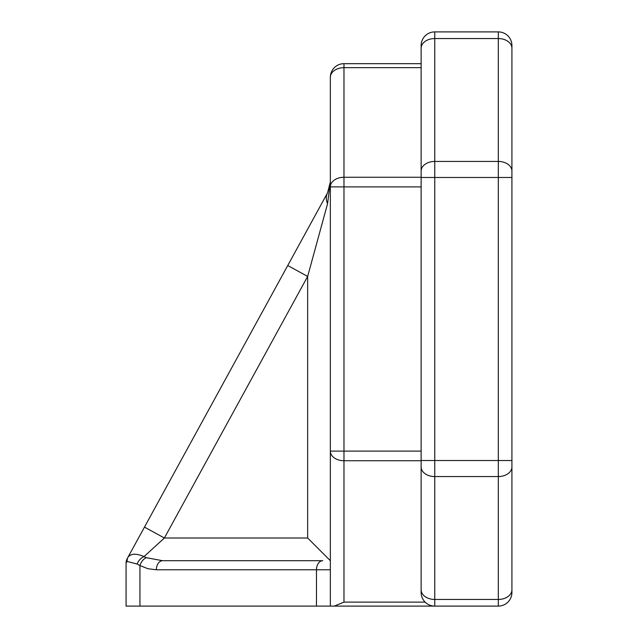 <?xml version="1.0" encoding="UTF-8"?>
<svg xmlns="http://www.w3.org/2000/svg" width="638" height="638" viewBox="0 0 638 638"><rect width="100%" height="100%" fill="white"/><g stroke="black" fill="none" stroke-linecap="round" stroke-linejoin="round"><path stroke-width="0.96" d="M156.358 569.782L316.48 569.782A9.076 6.308 -90 0 1 322.78 560.706L162.666 560.706L146.246 557.684A9.076 5.854 119 0 0 139.945 565.555L147.864 568.705L156.358 569.782A9.076 6.308 -90 0 1 162.666 560.706L168.312 560.706M294.03 560.706L307.652 560.706L294.03 560.706M330.348 569.782L316.48 569.782L316.48 606.1L126.077 606.1L126.077 563.027L127.153 561.448A9.076 8.238 -151.3 0 1 128.055 557.086L127.193 558.665A9.076 9.076 0 0 0 126.077 563.027A9.076 9.076 0 0 1 127.193 558.665A9.076 9.076 0 0 0 126.077 563.027A9.076 9.076 0 0 1 127.193 558.665L128.461 556.336M127.153 561.448L137.146 564.048A9.076 6.069 -51.1 0 1 144.005 556.607C136.404 553.29 131.093 553.449 128.055 557.086L144.475 527.108L164.381 538.009L307.652 276.429L327.557 203.729L330.348 181.926L327.557 203.729A22.697 14.969 28.7 0 1 327.557 192.828L141.397 532.73M146.246 557.684L144.005 556.607L164.381 538.009L307.652 538.009L330.348 560.706M137.146 564.048L139.945 565.555L139.945 606.1M316.48 606.1L434.757 606.1L334.336 606.1L343.97 602.112L343.97 186.886L330.348 186.886L330.348 451.114L330.348 181.926L327.557 192.828L330.348 181.926L327.557 203.729M287.746 265.52L307.652 276.429L307.652 538.009M330.348 181.926L329.926 186.288M421.136 451.114L330.348 451.114L330.348 606.1M330.348 77.294L330.348 186.886A13.621 9.626 0 0 1 343.97 177.26L343.97 67.668A13.621 9.626 180 0 0 330.348 77.294A13.621 13.621 0 0 1 343.97 63.672L421.136 63.672L343.97 63.672A13.621 13.621 0 0 0 330.348 77.294M434.757 606.1L498.31 606.1A13.621 13.621 0 0 0 511.923 592.479L511.923 45.521A13.621 13.621 0 0 0 498.31 31.9L434.757 31.9A13.621 13.621 0 0 0 421.136 45.521L421.136 592.479A13.621 13.621 0 0 0 434.757 606.1L434.757 31.9A13.621 13.621 0 0 0 421.136 45.521M421.136 63.672L421.136 48.177A13.621 9.626 0 0 1 434.757 38.551L498.31 38.551L498.31 161.438L434.757 161.438A13.621 9.626 0 0 0 421.136 171.064M330.348 451.114A13.621 9.626 0 0 0 343.97 460.74L421.136 460.74L421.136 592.479M126.077 563.027A9.076 9.076 0 0 1 127.193 558.665A9.076 9.076 0 0 0 126.077 563.027M421.136 67.668L343.97 67.668L343.97 63.672M421.136 186.886L343.97 186.886L343.97 177.26L421.136 177.26M425.123 602.112L343.97 602.112M421.136 177.484L498.31 177.484L498.31 460.516L421.136 460.516M421.136 466.936A13.621 9.626 0 0 0 434.757 476.562L498.31 476.562L498.31 599.449L434.757 599.449A13.621 9.626 0 0 1 421.136 589.823M511.923 45.521A13.621 13.621 0 0 0 498.31 31.9L498.31 38.551A13.621 9.626 180 0 1 511.923 48.177M511.923 171.064A13.621 9.626 180 0 0 498.31 161.438L498.31 177.484L511.923 177.484M511.923 460.516L498.31 460.516L498.31 476.562A13.621 9.626 180 0 0 511.923 466.936M511.923 589.823A13.621 9.626 180 0 1 498.31 599.449L498.31 606.1A13.621 13.621 0 0 0 511.923 592.479M330.348 182.013L330.229 184.27"/></g></svg>
